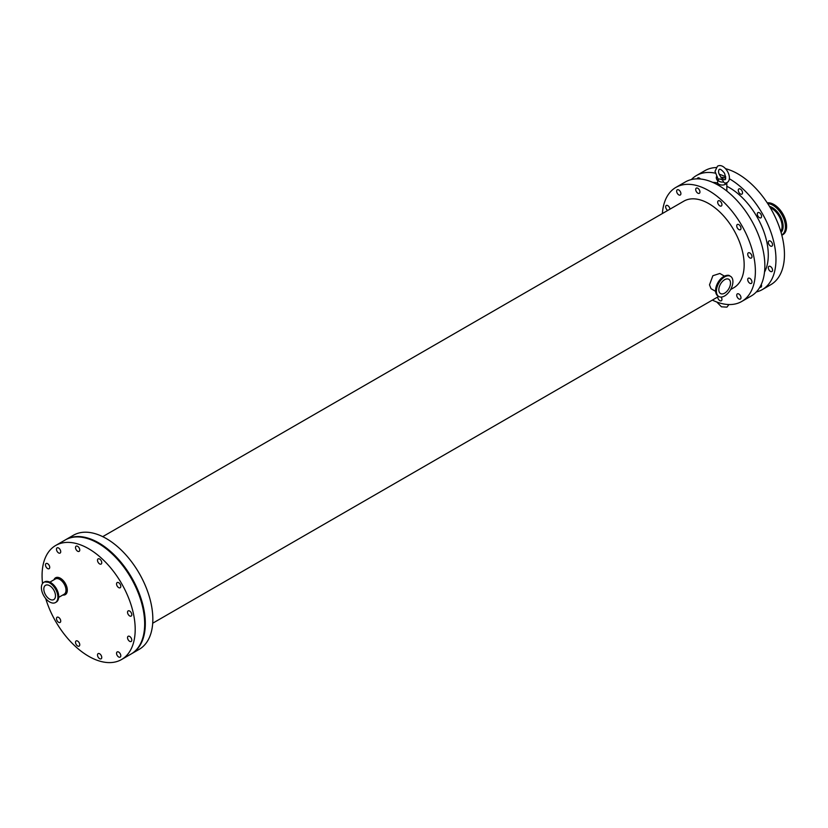 <?xml version="1.0" encoding="UTF-8"?>
<svg xmlns="http://www.w3.org/2000/svg" width="828" height="828" viewBox="0 0 828 828"><rect width="100%" height="100%" fill="white"/><g stroke="black" fill="none" stroke-linecap="round" stroke-linejoin="round"><path stroke-width="1.24" d="M767.245 202.85A17.905 10.34 60 0 1 780.079 209.888A17.905 10.34 60 0 1 786.6 226.437A17.905 10.34 60 0 1 782.895 234.634L782.139 235.059A17.905 10.34 60 0 1 781.839 235.224L782.139 235.059A17.905 10.34 60 0 0 785.855 226.862A17.905 10.34 60 0 0 767.484 203.212M726.798 182.719A4.616 2.67 180 0 1 721.912 185.037A4.616 2.67 180 0 1 717.586 182.367A4.616 2.67 180 0 1 717.628 182.036L718.197 179.438A4.047 2.339 180 0 1 718.362 179.003C721.416 178.951 723.123 179.935 723.465 181.953A4.047 2.339 180 0 1 718.197 179.438M723.465 181.953L724.831 183.205L726.932 182.646C733.981 178.724 724.5 162.071 717.462 166.231L715.009 171.324L718.342 179.686M720.95 177.513L723.838 179.448M721.178 177.471A4.047 2.339 180 0 1 725.68 178.517M99.629 563.92A3.001 1.739 60 0 1 97.663 561.27A3.001 1.739 60 0 1 98.128 558.869A3.001 1.739 60 0 1 101.13 560.597A3.001 1.739 60 0 1 101.13 564.065A3.001 1.739 60 0 1 99.629 563.92M118.673 587.611A3.001 1.739 60 0 1 116.707 584.961A3.001 1.739 60 0 1 117.172 582.55A3.001 1.739 60 0 1 120.174 584.289A3.001 1.739 60 0 1 120.174 587.756A3.001 1.739 60 0 1 118.673 587.611M58.591 552.928A3.001 1.739 60 0 1 56.635 550.278A3.001 1.739 60 0 1 57.091 547.867A3.001 1.739 60 0 1 60.102 549.606A3.001 1.739 60 0 1 60.102 553.073A3.001 1.739 60 0 1 58.591 552.928M77.635 645.985A3.001 1.739 60 0 1 75.679 643.335A3.001 1.739 60 0 1 76.135 640.924A3.001 1.739 60 0 1 79.136 642.663A3.001 1.739 60 0 1 79.136 646.13A3.001 1.739 60 0 1 77.635 645.985M99.629 658.674A3.001 1.739 60 0 1 97.663 656.024A3.001 1.739 60 0 1 98.128 653.623A3.001 1.739 60 0 1 101.13 655.352A3.001 1.739 60 0 1 101.13 658.829A3.001 1.739 60 0 1 99.629 658.674M77.635 551.22A3.001 1.739 60 0 1 75.679 548.581A3.001 1.739 60 0 1 76.135 546.169A3.001 1.739 60 0 1 79.136 547.908A3.001 1.739 60 0 1 79.136 551.376A3.001 1.739 60 0 1 77.635 551.22M129.665 615.939A3.001 1.739 60 0 1 127.698 613.3A3.001 1.739 60 0 1 128.164 610.888A3.001 1.739 60 0 1 131.166 612.627A3.001 1.739 60 0 1 131.166 616.094A3.001 1.739 60 0 1 129.665 615.939M129.665 641.338A3.001 1.739 60 0 1 127.698 638.688A3.001 1.739 60 0 1 128.164 636.277A3.001 1.739 60 0 1 131.166 638.015A3.001 1.739 60 0 1 131.166 641.483A3.001 1.739 60 0 1 129.665 641.338M58.591 622.294A3.001 1.739 60 0 1 56.635 619.644A3.001 1.739 60 0 1 57.091 617.243A3.001 1.739 60 0 1 60.102 618.971A3.001 1.739 60 0 1 60.102 622.439A3.001 1.739 60 0 1 58.591 622.294M47.6 568.567A3.001 1.739 60 0 1 45.643 565.917A3.001 1.739 60 0 1 46.099 563.516A3.001 1.739 60 0 1 49.1 565.245A3.001 1.739 60 0 1 49.1 568.712A3.001 1.739 60 0 1 47.6 568.567M118.673 656.977A3.001 1.739 60 0 1 116.707 654.327A3.001 1.739 60 0 1 117.172 651.926A3.001 1.739 60 0 1 120.174 653.654A3.001 1.739 60 0 1 120.174 657.121A3.001 1.739 60 0 1 118.673 656.977M721.167 297.066A3.001 1.739 60 0 1 721.312 300.771A3.001 1.739 60 0 1 719.811 300.616A3.001 1.739 60 0 1 717.69 297.024M749.847 283.279A3.001 1.739 60 0 1 747.881 280.63A3.001 1.739 60 0 1 748.346 278.218A3.001 1.739 60 0 1 751.348 279.957A3.001 1.739 60 0 1 751.348 283.424A3.001 1.739 60 0 1 749.847 283.279M770.433 271.387A3.001 1.739 60 0 1 768.467 268.748A3.001 1.739 60 0 1 768.933 266.337A3.001 1.739 60 0 1 771.934 268.075A3.001 1.739 60 0 1 771.934 271.543A3.001 1.739 60 0 1 770.433 271.387M697.818 193.162A3.001 1.739 60 0 1 695.862 190.523A3.001 1.739 60 0 1 696.317 188.111A3.001 1.739 60 0 1 699.318 189.85A3.001 1.739 60 0 1 699.318 193.317A3.001 1.739 60 0 1 697.818 193.162M717.876 180.897A3.001 1.739 60 0 1 716.427 176.799M749.847 257.881A3.001 1.739 60 0 1 747.881 255.241A3.001 1.739 60 0 1 748.346 252.83A3.001 1.739 60 0 1 751.348 254.569A3.001 1.739 60 0 1 751.348 258.036A3.001 1.739 60 0 1 749.847 257.881M770.433 245.999A3.001 1.739 60 0 1 768.467 243.349A3.001 1.739 60 0 1 768.933 240.948A3.001 1.739 60 0 1 771.934 242.676A3.001 1.739 60 0 1 771.934 246.154A3.001 1.739 60 0 1 770.433 245.999M678.774 194.87A3.001 1.739 60 0 1 676.818 192.22A3.001 1.739 60 0 1 677.273 189.809A3.001 1.739 60 0 1 680.274 191.547A3.001 1.739 60 0 1 680.274 195.015A3.001 1.739 60 0 1 678.774 194.87M697.279 178.858A3.001 1.739 60 0 1 697.859 177.927A3.001 1.739 60 0 1 700.416 179.003M738.855 298.918A3.001 1.739 60 0 1 736.889 296.269A3.001 1.739 60 0 1 737.344 293.868A3.001 1.739 60 0 1 740.356 295.596A3.001 1.739 60 0 1 740.356 299.063A3.001 1.739 60 0 1 738.855 298.918M761.284 284.439A3.001 1.739 60 0 1 760.942 287.181A3.001 1.739 60 0 1 759.845 287.223M719.811 205.861A3.001 1.739 60 0 1 717.845 203.212A3.001 1.739 60 0 1 718.311 200.811A3.001 1.739 60 0 1 721.312 202.539A3.001 1.739 60 0 1 721.312 206.006A3.001 1.739 60 0 1 719.811 205.861M740.398 193.98A3.001 1.739 60 0 1 738.431 191.33A3.001 1.739 60 0 1 738.897 188.919A3.001 1.739 60 0 1 741.898 190.657A3.001 1.739 60 0 1 741.898 194.125A3.001 1.739 60 0 1 740.398 193.98M738.855 229.553A3.001 1.739 60 0 1 736.889 226.903A3.001 1.739 60 0 1 737.344 224.492A3.001 1.739 60 0 1 740.356 226.23A3.001 1.739 60 0 1 740.356 229.698A3.001 1.739 60 0 1 738.855 229.553M759.442 217.66A3.001 1.739 60 0 1 757.475 215.021A3.001 1.739 60 0 1 757.93 212.61A3.001 1.739 60 0 1 760.942 214.348A3.001 1.739 60 0 1 760.942 217.816A3.001 1.739 60 0 1 759.442 217.66M667.71 210.467A3.001 1.739 60 0 1 665.805 207.818A3.001 1.739 60 0 1 666.281 205.458A3.001 1.739 60 0 1 668.558 206.224A3.001 1.739 60 0 1 669.904 209.194M43.822 589.07A8.249 4.761 -120 0 0 47.413 597.371A8.249 4.761 -120 0 0 53.779 599.586A8.249 4.761 -120 0 0 53.779 590.064A8.249 4.761 -120 0 0 45.53 585.303A8.249 4.761 -120 0 0 43.822 589.07M41.4 587.683A11.664 6.738 -120 0 0 46.492 599.42A11.664 6.738 -120 0 0 55.486 602.546A11.664 6.738 -120 0 0 55.486 589.07A11.664 6.738 -120 0 0 43.812 582.332A11.664 6.738 -120 0 0 41.4 587.683M45.706 598.53A65.847 38.016 -120 0 0 121.561 659.523A65.847 38.016 -120 0 0 121.561 583.492A65.847 38.016 -120 0 0 55.704 545.466A65.847 38.016 -120 0 0 42.073 575.615A65.847 38.016 -120 0 0 42.538 583.502M715.578 291.332L711.045 288.724L709.503 284.853L712.867 275.724L719.853 273.468L724.386 276.086M718.828 289.779A8.249 4.761 -60 0 1 722.43 281.479A8.249 4.761 -60 0 1 728.785 279.274A8.249 4.761 -60 0 1 728.785 288.796A8.249 4.761 -60 0 1 720.536 293.557A8.249 4.761 -60 0 1 718.828 289.779M716.406 291.177A11.664 6.738 -60 0 1 721.509 279.44A11.664 6.738 -60 0 1 730.493 276.304A11.664 6.738 -60 0 1 730.493 289.779A11.664 6.738 -60 0 1 718.828 296.517A11.664 6.738 -60 0 1 716.406 291.177M756.295 291.974A65.847 38.016 -120 0 0 762.329 289.583L770.816 284.677A65.847 38.016 -120 0 0 778.154 223.891A65.847 38.016 -120 0 0 725.607 168.695M716.065 167.556A65.847 38.016 -120 0 0 704.97 170.62L696.472 175.526A65.847 38.016 -120 0 0 691.39 179.552M762.329 289.583A65.847 38.016 -120 0 0 772.4 236.746A65.847 38.016 -120 0 0 729.302 178.734M725.742 176.84A65.847 38.016 -120 0 0 719.211 174.211M715.185 173.145A65.847 38.016 -120 0 0 696.472 175.526M764.513 272.112A54.99 31.754 -120 0 0 726.829 186.269M717.586 182.957A54.99 31.754 -120 0 0 712.701 182.367M712.359 300.098A65.847 38.016 -120 0 0 741.743 301.464L751.213 296A65.847 38.016 -120 0 0 751.213 219.958A65.847 38.016 -120 0 0 685.367 181.943L675.886 187.407A65.847 38.016 -120 0 0 662.39 213.531M741.743 301.464A65.847 38.016 -120 0 0 741.743 225.433A65.847 38.016 -120 0 0 675.886 187.407M730.627 289.552L733.805 287.72A49.98 28.856 -120 0 0 733.805 230.008A49.98 28.856 -120 0 0 683.824 201.163L102.724 536.647M131.362 653.861A65.847 38.016 -120 0 0 131.683 653.675L139.197 649.338A65.847 38.016 -120 0 0 139.197 573.297A65.847 38.016 -120 0 0 73.35 535.281L65.836 539.618A65.847 38.016 -120 0 0 65.515 539.815M131.683 653.675A65.847 38.016 -120 0 0 131.683 577.644A65.847 38.016 -120 0 0 65.836 539.618M121.561 659.523L131.031 654.058A65.847 38.016 -120 0 0 131.031 578.016A65.847 38.016 -120 0 0 65.184 540.001L55.704 545.466M770.278 207.714A14.676 8.466 60 0 1 782.087 226.396A14.676 8.466 60 0 1 780.783 231.467M769.471 206.369A15.277 8.818 60 0 1 783.133 226.292A15.277 8.818 60 0 1 781.073 232.43M767.722 203.584A17.667 10.195 60 0 1 785.43 226.903A17.667 10.195 60 0 1 781.777 234.997M58.736 597.361L64.18 594.214A8.808 5.082 -120 0 0 65.526 587.166A8.808 5.082 -120 0 0 59.782 579.403A8.808 5.082 -120 0 0 55.383 578.969L49.928 582.115M62.762 595.032A9.729 5.62 -120 0 0 67.213 588.76A9.729 5.62 -120 0 0 60.434 578.275A9.729 5.62 -120 0 0 53.965 579.786M58.395 598.975A11.426 6.593 -120 0 0 58.726 596.533A11.426 6.593 -120 0 0 50.643 582.539A11.426 6.593 -120 0 0 48.366 581.608M58.653 596.771A11.664 6.738 -120 0 0 50.394 582.488A11.664 6.738 -120 0 0 44.567 581.908L50.58 582.467C58.684 589.526 60.568 596.077 56.232 602.111A11.664 6.738 -120 0 0 58.653 596.771M718.828 296.517L718.083 296.082A11.664 6.738 -60 0 1 715.661 290.742A11.664 6.738 -60 0 1 723.91 276.459A11.664 6.738 -60 0 1 729.747 275.879L730.493 276.304M715.92 292.946A11.426 6.593 -60 0 1 715.589 290.504A11.426 6.593 -60 0 1 723.672 276.511A11.426 6.593 -60 0 1 725.949 275.579M717.586 182.367L717.586 184.799M726.829 182.698L726.829 191.051M728.971 304.538L726.922 307.147L721.436 306.805L716.789 302.013M721.768 178.082C719.439 175.215 718.383 172.969 718.6 171.324C718.807 168.043 720.753 168.633 724.438 173.124C726.228 178.444 726.021 180.545 723.807 179.438M44.567 581.908L43.812 582.332M56.232 602.111L55.486 602.546M718.083 296.082C713.736 290.048 715.62 283.497 723.734 276.438C726.849 275.103 728.857 274.917 729.747 275.879M718.694 296.445L152.704 623.215"/></g></svg>
